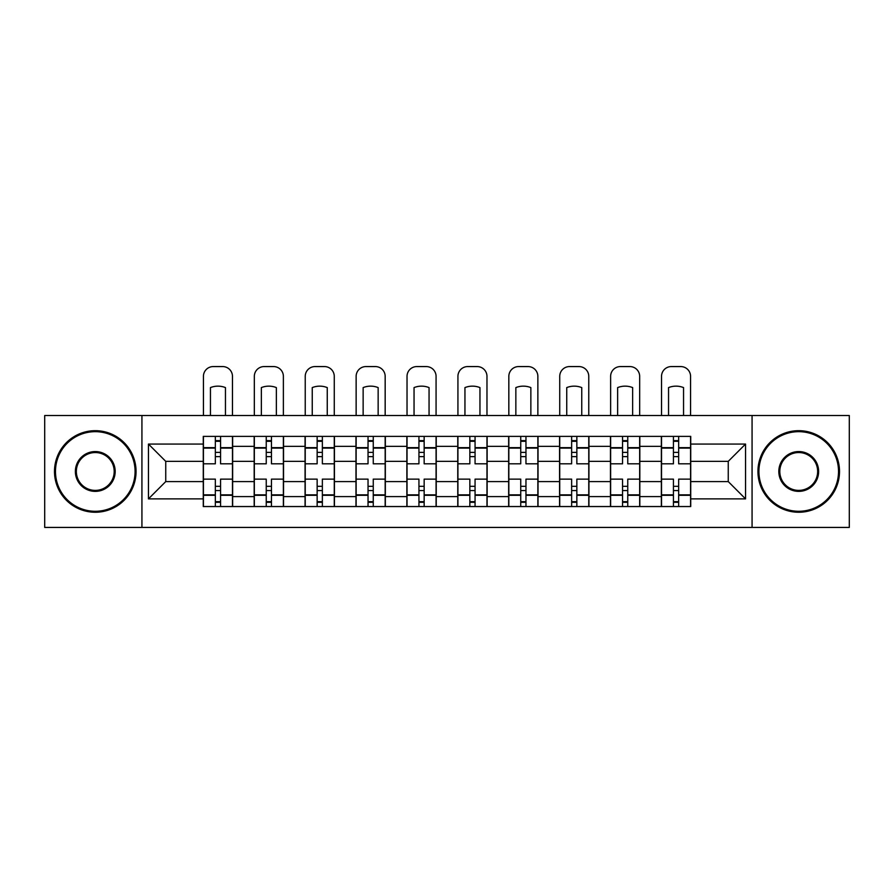 <?xml version="1.0" encoding="UTF-8"?>
<svg xmlns="http://www.w3.org/2000/svg" width="894" height="894" viewBox="0 0 894 894"><rect width="100%" height="100%" fill="white"/><g stroke="black" fill="none" stroke-linecap="round" stroke-linejoin="round"><path stroke-width="1.34" d="M752.066 527.426L849.3 527.426L849.3 415.509L44.7 415.509L44.7 527.426L752.066 527.426L752.066 415.509M254.175 506.54L254.175 446.352L232.641 446.352L232.641 506.54M232.641 446.352L232.641 436.395M254.175 446.352L254.175 436.395M283.532 436.395L283.532 506.54M305.066 506.54L305.066 436.395M334.434 436.395L334.434 506.54M355.968 506.54L355.968 436.395M385.336 436.395L385.336 506.54M406.871 506.54L406.871 436.395M436.227 436.395L436.227 506.54M457.773 506.54L457.773 436.395M487.129 436.395L487.129 506.54M508.664 506.54L508.664 436.395M538.032 436.395L538.032 506.54M559.566 506.54L559.566 436.395M588.934 436.395L588.934 506.54M610.468 506.54L610.468 436.395M639.825 436.395L639.825 506.54M661.359 506.54L661.359 436.395M661.359 481.587L639.825 481.587M610.468 481.587L588.934 481.587M559.566 481.587L538.032 481.587M508.664 481.587L487.129 481.587M457.773 481.587L436.227 481.587M406.871 481.587L385.336 481.587M355.968 481.587L334.434 481.587M305.066 481.587L283.532 481.587M254.175 481.587L232.641 481.587M661.359 461.36L639.825 461.36M610.468 461.36L588.934 461.36M559.566 461.36L538.032 461.36M508.664 461.36L487.129 461.36M457.773 461.36L436.227 461.36M406.871 461.36L385.336 461.36M355.968 461.36L334.434 461.36M305.066 461.36L283.532 461.36M254.175 461.36L232.641 461.36M165.748 481.587L203.273 481.587L203.273 461.36L165.748 461.36L165.748 481.587L148.46 498.874L148.46 444.061L203.273 444.061L203.273 461.36M690.727 461.36L690.727 481.587L728.252 481.587L728.252 461.36L690.727 461.36L690.727 436.395L203.273 436.395L203.273 444.061M690.727 444.061L745.54 444.061L745.54 498.874L690.727 498.874L690.727 481.587M203.273 481.587L203.273 506.54L690.727 506.54L690.727 498.874M203.273 498.874L148.46 498.874M141.934 527.426L141.934 415.509M220.561 501.657L215.342 501.657M215.342 441.29L220.561 441.29M271.463 501.657L266.244 501.657M266.244 441.29L271.463 441.29M322.365 501.657L317.147 501.657M317.147 441.29L322.365 441.29M373.256 501.657L368.037 501.657M368.037 441.29L373.256 441.29M424.158 501.657L418.94 501.657M418.94 441.29L424.158 441.29M475.06 501.657L469.842 501.657M469.842 441.29L475.06 441.29M525.963 501.657L520.744 501.657M520.744 441.29L525.963 441.29M576.854 501.657L571.635 501.657M571.635 441.29L576.854 441.29M627.756 501.657L622.537 501.657M622.537 441.29L627.756 441.29M678.658 501.657L673.439 501.657M673.439 441.29L678.658 441.29M148.46 444.061L165.748 461.36M728.252 481.587L745.54 498.874M728.252 461.36L745.54 444.061M232.474 506.54L232.474 463.807L220.561 463.807L220.561 436.395M215.342 436.395L215.342 463.807L203.43 463.807L203.43 436.395M232.474 463.807L232.474 436.395M203.43 506.54L203.43 479.139L215.342 479.139L215.342 506.54M220.561 506.54L220.561 479.139L232.474 479.139M215.342 456.622L220.561 456.622M203.43 479.139L203.43 463.807M220.561 486.314L215.342 486.314M220.561 502.305L215.342 502.305M215.342 490.56L220.561 490.56M220.561 452.386L215.342 452.386M215.342 440.641L220.561 440.641M232.474 415.509L232.474 376.363A9.789 9.789 0 0 0 222.684 366.574L213.219 366.574A9.789 9.789 0 0 0 203.43 376.363L203.43 415.509M210.448 415.509L210.448 387.594A20.227 20.227 0 0 1 225.456 387.594L225.456 415.509M283.376 506.54L283.376 463.807L271.463 463.807L271.463 436.395M266.244 436.395L266.244 463.807L254.332 463.807L254.332 436.395M283.376 463.807L283.376 436.395M254.332 506.54L254.332 479.139L266.244 479.139L266.244 506.54M271.463 506.54L271.463 479.139L283.376 479.139M266.244 456.622L271.463 456.622M254.332 479.139L254.332 463.807M271.463 486.314L266.244 486.314M271.463 502.305L266.244 502.305M266.244 490.56L271.463 490.56M271.463 452.386L266.244 452.386M266.244 440.641L271.463 440.641M283.376 415.509L283.376 376.363A9.789 9.789 0 0 0 273.586 366.574L264.121 366.574A9.789 9.789 0 0 0 254.332 376.363L254.332 415.509M261.35 415.509L261.35 387.594A20.227 20.227 0 0 1 276.358 387.594L276.358 415.509M334.267 506.54L334.267 463.807L322.365 463.807L322.365 436.395M317.147 436.395L317.147 463.807L305.234 463.807L305.234 436.395M334.267 463.807L334.267 436.395M305.234 506.54L305.234 479.139L317.147 479.139L317.147 506.54M322.365 506.54L322.365 479.139L334.267 479.139M317.147 456.622L322.365 456.622M305.234 479.139L305.234 463.807M322.365 486.314L317.147 486.314M322.365 502.305L317.147 502.305M317.147 490.56L322.365 490.56M322.365 452.386L317.147 452.386M317.147 440.641L322.365 440.641M334.267 415.509L334.267 376.363A9.789 9.789 0 0 0 324.477 366.574L315.023 366.574A9.789 9.789 0 0 0 305.234 376.363L305.234 415.509M312.252 415.509L312.252 387.594A20.227 20.227 0 0 1 327.26 387.594L327.26 415.509M385.169 506.54L385.169 463.807L373.256 463.807L373.256 436.395M368.037 436.395L368.037 463.807L356.136 463.807L356.136 436.395M385.169 463.807L385.169 436.395M356.136 506.54L356.136 479.139L368.037 479.139L368.037 506.54M373.256 506.54L373.256 479.139L385.169 479.139M368.037 456.622L373.256 456.622M356.136 479.139L356.136 463.807M373.256 486.314L368.037 486.314M373.256 502.305L368.037 502.305M368.037 490.56L373.256 490.56M373.256 452.386L368.037 452.386M368.037 440.641L373.256 440.641M385.169 415.509L385.169 376.363A9.789 9.789 0 0 0 375.379 366.574L365.925 366.574A9.789 9.789 0 0 0 356.136 376.363L356.136 415.509M363.143 415.509L363.143 387.594A20.227 20.227 0 0 1 378.151 387.594L378.151 415.509M436.071 506.54L436.071 463.807L424.158 463.807L424.158 436.395M418.94 436.395L418.94 463.807L407.027 463.807L407.027 436.395M436.071 463.807L436.071 436.395M407.027 506.54L407.027 479.139L418.94 479.139L418.94 506.54M424.158 506.54L424.158 479.139L436.071 479.139M418.94 456.622L424.158 456.622M407.027 479.139L407.027 463.807M424.158 486.314L418.94 486.314M424.158 502.305L418.94 502.305M418.94 490.56L424.158 490.56M424.158 452.386L418.94 452.386M418.94 440.641L424.158 440.641M436.071 415.509L436.071 376.363A9.789 9.789 0 0 0 426.282 366.574L416.816 366.574A9.789 9.789 0 0 0 407.027 376.363L407.027 415.509M414.045 415.509L414.045 387.594A20.227 20.227 0 0 1 429.053 387.594L429.053 415.509M486.973 506.54L486.973 463.807L475.06 463.807L475.06 436.395M469.842 436.395L469.842 463.807L457.929 463.807L457.929 436.395M486.973 463.807L486.973 436.395M457.929 506.54L457.929 479.139L469.842 479.139L469.842 506.54M475.06 506.54L475.06 479.139L486.973 479.139M469.842 456.622L475.06 456.622M457.929 479.139L457.929 463.807M475.06 486.314L469.842 486.314M475.06 502.305L469.842 502.305M469.842 490.56L475.06 490.56M475.06 452.386L469.842 452.386M469.842 440.641L475.06 440.641M486.973 415.509L486.973 376.363A9.789 9.789 0 0 0 477.184 366.574L467.718 366.574A9.789 9.789 0 0 0 457.929 376.363L457.929 415.509M464.947 415.509L464.947 387.594A20.227 20.227 0 0 1 479.955 387.594L479.955 415.509M95.278 511.279A39.805 39.805 0 0 0 135.083 471.473A39.805 39.805 0 0 0 95.278 431.668A39.805 39.805 0 0 0 55.473 471.473A39.805 39.805 0 0 0 95.278 511.279M95.278 430.684A40.789 40.789 0 0 1 136.056 471.473A40.789 40.789 0 0 1 95.278 512.251A40.789 40.789 0 0 1 54.489 471.473A40.789 40.789 0 0 1 95.278 430.684M95.278 491.376A19.903 19.903 0 0 1 75.375 471.473A19.903 19.903 0 0 1 95.278 451.571A19.903 19.903 0 0 1 115.181 471.473A19.903 19.903 0 0 1 95.278 491.376M95.278 452.543A18.919 18.919 0 0 0 76.348 471.473A18.919 18.919 0 0 0 95.278 490.393A18.919 18.919 0 0 0 114.197 471.473A18.919 18.919 0 0 0 95.278 452.543M798.722 511.279A39.805 39.805 0 0 0 838.527 471.473A39.805 39.805 0 0 0 798.722 431.668A39.805 39.805 0 0 0 758.917 471.473A39.805 39.805 0 0 0 798.722 511.279M798.722 430.684A40.789 40.789 0 0 1 839.511 471.473A40.789 40.789 0 0 1 798.722 512.251A40.789 40.789 0 0 1 757.944 471.473A40.789 40.789 0 0 1 798.722 430.684M798.722 491.376A19.903 19.903 0 0 1 778.819 471.473A19.903 19.903 0 0 1 798.722 451.571A19.903 19.903 0 0 1 818.625 471.473A19.903 19.903 0 0 1 798.722 491.376M798.722 452.543A18.919 18.919 0 0 0 779.803 471.473A18.919 18.919 0 0 0 798.722 490.393A18.919 18.919 0 0 0 817.652 471.473A18.919 18.919 0 0 0 798.722 452.543M537.864 506.54L537.864 463.807L525.963 463.807L525.963 436.395M520.744 436.395L520.744 463.807L508.831 463.807L508.831 436.395M537.864 463.807L537.864 436.395M508.831 506.54L508.831 479.139L520.744 479.139L520.744 506.54M525.963 506.54L525.963 479.139L537.864 479.139M520.744 456.622L525.963 456.622M508.831 479.139L508.831 463.807M525.963 486.314L520.744 486.314M525.963 502.305L520.744 502.305M520.744 490.56L525.963 490.56M525.963 452.386L520.744 452.386M520.744 440.641L525.963 440.641M537.864 415.509L537.864 376.363A9.789 9.789 0 0 0 528.075 366.574L518.621 366.574A9.789 9.789 0 0 0 508.831 376.363L508.831 415.509M515.849 415.509L515.849 387.594A20.227 20.227 0 0 1 530.857 387.594L530.857 415.509M588.766 506.54L588.766 463.807L576.854 463.807L576.854 436.395M571.635 436.395L571.635 463.807L559.733 463.807L559.733 436.395M588.766 463.807L588.766 436.395M559.733 506.54L559.733 479.139L571.635 479.139L571.635 506.54M576.854 506.54L576.854 479.139L588.766 479.139M571.635 456.622L576.854 456.622M559.733 479.139L559.733 463.807M576.854 486.314L571.635 486.314M576.854 502.305L571.635 502.305M571.635 490.56L576.854 490.56M576.854 452.386L571.635 452.386M571.635 440.641L576.854 440.641M588.766 415.509L588.766 376.363A9.789 9.789 0 0 0 578.977 366.574L569.523 366.574A9.789 9.789 0 0 0 559.733 376.363L559.733 415.509M566.74 415.509L566.74 387.594A20.227 20.227 0 0 1 581.748 387.594L581.748 415.509M639.668 506.54L639.668 463.807L627.756 463.807L627.756 436.395M622.537 436.395L622.537 463.807L610.624 463.807L610.624 436.395M639.668 463.807L639.668 436.395M610.624 506.54L610.624 479.139L622.537 479.139L622.537 506.54M627.756 506.54L627.756 479.139L639.668 479.139M622.537 456.622L627.756 456.622M610.624 479.139L610.624 463.807M627.756 486.314L622.537 486.314M627.756 502.305L622.537 502.305M622.537 490.56L627.756 490.56M627.756 452.386L622.537 452.386M622.537 440.641L627.756 440.641M639.668 415.509L639.668 376.363A9.789 9.789 0 0 0 629.879 366.574L620.414 366.574A9.789 9.789 0 0 0 610.624 376.363L610.624 415.509M617.642 415.509L617.642 387.594A20.227 20.227 0 0 1 632.65 387.594L632.65 415.509M690.57 506.54L690.57 463.807L678.658 463.807L678.658 436.395M673.439 436.395L673.439 463.807L661.526 463.807L661.526 436.395M690.57 463.807L690.57 436.395M661.526 506.54L661.526 479.139L673.439 479.139L673.439 506.54M678.658 506.54L678.658 479.139L690.57 479.139M673.439 456.622L678.658 456.622M661.526 479.139L661.526 463.807M678.658 486.314L673.439 486.314M678.658 502.305L673.439 502.305M673.439 490.56L678.658 490.56M678.658 452.386L673.439 452.386M673.439 440.641L678.658 440.641M690.57 415.509L690.57 376.363A9.789 9.789 0 0 0 680.781 366.574L671.316 366.574A9.789 9.789 0 0 0 661.526 376.363L661.526 415.509M668.544 415.509L668.544 387.594A20.227 20.227 0 0 1 683.552 387.594L683.552 415.509M610.468 446.352L588.934 446.352M559.566 446.352L538.032 446.352M508.664 446.352L487.129 446.352M457.773 446.352L436.227 446.352M406.871 446.352L385.336 446.352M355.968 446.352L334.434 446.352M305.066 446.352L283.532 446.352M661.359 446.352L639.825 446.352M610.468 496.595L588.934 496.595M559.566 496.595L538.032 496.595M508.664 496.595L487.129 496.595M457.773 496.595L436.227 496.595M406.871 496.595L385.336 496.595M355.968 496.595L334.434 496.595M305.066 496.595L283.532 496.595M254.175 496.595L232.641 496.595M661.359 496.595L639.825 496.595M232.474 447.648L220.561 447.648M215.342 447.648L203.43 447.648M215.342 448.084L203.43 448.084M215.342 494.851L203.43 494.851M215.342 495.287L203.43 495.287M232.474 495.287L220.561 495.287M232.474 448.084L220.561 448.084M232.474 494.851L220.561 494.851M283.376 447.648L271.463 447.648M266.244 447.648L254.332 447.648M266.244 448.084L254.332 448.084M266.244 494.851L254.332 494.851M266.244 495.287L254.332 495.287M283.376 495.287L271.463 495.287M283.376 448.084L271.463 448.084M283.376 494.851L271.463 494.851M334.267 447.648L322.365 447.648M317.147 447.648L305.234 447.648M317.147 448.084L305.234 448.084M317.147 494.851L305.234 494.851M317.147 495.287L305.234 495.287M334.267 495.287L322.365 495.287M334.267 448.084L322.365 448.084M334.267 494.851L322.365 494.851M385.169 447.648L373.256 447.648M368.037 447.648L356.136 447.648M368.037 448.084L356.136 448.084M368.037 494.851L356.136 494.851M368.037 495.287L356.136 495.287M385.169 495.287L373.256 495.287M385.169 448.084L373.256 448.084M385.169 494.851L373.256 494.851M436.071 447.648L424.158 447.648M418.94 447.648L407.027 447.648M418.94 448.084L407.027 448.084M418.94 494.851L407.027 494.851M418.94 495.287L407.027 495.287M436.071 495.287L424.158 495.287M436.071 448.084L424.158 448.084M436.071 494.851L424.158 494.851M486.973 447.648L475.06 447.648M469.842 447.648L457.929 447.648M469.842 448.084L457.929 448.084M469.842 494.851L457.929 494.851M469.842 495.287L457.929 495.287M486.973 495.287L475.06 495.287M486.973 448.084L475.06 448.084M486.973 494.851L475.06 494.851M537.864 447.648L525.963 447.648M520.744 447.648L508.831 447.648M520.744 448.084L508.831 448.084M520.744 494.851L508.831 494.851M520.744 495.287L508.831 495.287M537.864 495.287L525.963 495.287M537.864 448.084L525.963 448.084M537.864 494.851L525.963 494.851M588.766 447.648L576.854 447.648M571.635 447.648L559.733 447.648M571.635 448.084L559.733 448.084M571.635 494.851L559.733 494.851M571.635 495.287L559.733 495.287M588.766 495.287L576.854 495.287M588.766 448.084L576.854 448.084M588.766 494.851L576.854 494.851M639.668 447.648L627.756 447.648M622.537 447.648L610.624 447.648M622.537 448.084L610.624 448.084M622.537 494.851L610.624 494.851M622.537 495.287L610.624 495.287M639.668 495.287L627.756 495.287M639.668 448.084L627.756 448.084M639.668 494.851L627.756 494.851M690.57 447.648L678.658 447.648M673.439 447.648L661.526 447.648M673.439 448.084L661.526 448.084M673.439 494.851L661.526 494.851M673.439 495.287L661.526 495.287M690.57 495.287L678.658 495.287M690.57 448.084L678.658 448.084M690.57 494.851L678.658 494.851"/></g></svg>
